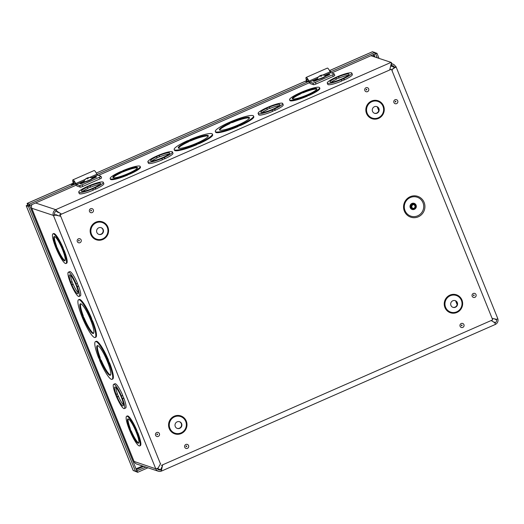<?xml version="1.0" encoding="UTF-8"?>
<svg xmlns="http://www.w3.org/2000/svg" width="524" height="524" viewBox="0 0 524 524"><rect width="100%" height="100%" fill="white"/><g stroke="black" fill="none" stroke-linecap="round" stroke-linejoin="round"><path stroke-width="0.79" d="M410.181 196.71A10.978 10.657 -71.7 0 1 424.833 208.021A10.978 10.657 -71.7 0 1 407.711 215.541A10.978 10.657 -71.7 0 1 410.181 196.71M412.702 204.111A2.692 2.613 108.3 0 0 412.853 209.128A2.692 2.613 108.3 0 0 416.174 207.399A2.692 2.613 108.3 0 0 412.702 204.111M412.978 204.799A1.945 1.886 108.3 0 0 413.082 208.421A1.945 1.886 108.3 0 0 415.486 207.17A1.945 1.886 108.3 0 0 412.978 204.799M61.308 213.956L59.762 214.637L60.384 216.17M160.508 463.989L60.103 214.748L391.441 69.214L492.711 319.856L161.366 465.391M391.441 69.214L389.856 69.646M177.164 428.383A3.53 3.426 108.3 0 0 181.356 426.058A3.53 3.426 108.3 0 0 179.385 421.682M177.138 421.853A3.53 3.426 108.3 0 0 177.335 428.442A3.53 3.426 108.3 0 0 181.697 426.169A3.53 3.426 108.3 0 0 177.138 421.853M98.767 234.339A3.53 3.426 108.3 0 0 102.959 232.014A3.53 3.426 108.3 0 0 100.988 227.639M98.735 227.809A3.53 3.426 108.3 0 0 98.931 234.398A3.53 3.426 108.3 0 0 103.3 232.125A3.53 3.426 108.3 0 0 98.735 227.809M452.841 307.3A3.53 3.426 108.3 0 0 457.033 304.975A3.53 3.426 108.3 0 0 455.061 300.599M452.815 300.769A3.53 3.426 108.3 0 0 453.005 307.359A3.53 3.426 108.3 0 0 457.373 305.086A3.53 3.426 108.3 0 0 452.815 300.769M374.444 113.256A3.53 3.426 108.3 0 0 378.636 110.924A3.53 3.426 108.3 0 0 376.664 106.555M374.411 106.726A3.53 3.426 108.3 0 0 374.608 113.315A3.53 3.426 108.3 0 0 378.976 111.042A3.53 3.426 108.3 0 0 374.411 106.726M59.762 214.637L60.103 214.748M162.676 464.814L161.602 469.583L161.038 468.81L162.558 465.522M157.252 468.561L160.822 469.746L161.51 471.069L495.468 324.389M158.543 467.428L158.058 468.135L155.772 468.797A4.402 4.277 -71.7 0 0 161.366 471.083L161.602 469.583M493.49 321.906L494.689 322.267L495.376 324.376M495.252 323.033L491.171 320.531M161.038 468.81L160.927 469.733M492.088 318.317L496.732 319.378L495.776 319.575L494.505 318.9M393.079 68.336L392.411 69.895L393.079 68.336A2.207 0.354 -22 0 0 393.138 68.31A2.207 0.354 -22 0 0 394.677 67.314A2.207 0.354 -22 0 0 394.618 67.269L393.164 65.775L391.015 65.428M392.411 69.895L391.972 70.524M393.38 68.461A3.668 0.583 -22 0 0 393.472 68.421A3.668 0.583 -22 0 0 396.033 66.764A3.668 0.583 -22 0 0 395.934 66.692L394.67 67.386M497.715 318.605L496.732 319.378M389.699 69.98L391.494 62.736L391.867 63.928L393.851 64.491L395.934 66.692M377.228 106.844L378.734 110.571M455.625 300.887L457.131 304.614M31.905 204.615A4.402 4.277 108.3 0 0 31.768 208.264L134.131 461.618A4.402 4.277 108.3 0 0 136.712 464.061L158.346 471.233M56.284 211.002L57.306 212.063L57.326 211.486L55.74 209.666L56.284 211.002A2.948 2.856 108.3 0 0 54.719 214.86L53.409 215.436L155.772 468.797L133.974 461.415L31.695 208.283M68.362 272.205L69.679 271.629A13.251 2.41 66.3 0 1 77.487 283.412L75.901 283.903L77.257 286.687A13.251 2.41 66.3 0 1 79.019 296.466A13.251 2.41 66.3 0 1 71.212 284.683L70.124 281.984A13.251 2.41 66.3 0 1 68.362 272.205A13.251 2.41 66.3 0 1 76.17 283.988M77.29 283.504L78.574 286.111A13.251 2.41 66.3 0 1 80.336 295.89L79.019 296.466M63.09 248.356L64.38 250.963A16.192 2.948 66.3 0 1 66.646 263.218L65.985 263.507A16.192 2.948 66.3 0 1 56.317 248.802L55.23 246.103A16.192 2.948 66.3 0 1 52.963 233.855A16.192 2.948 66.3 0 1 62.631 248.559L63.725 251.258A16.192 2.948 66.3 0 1 65.985 263.507M52.963 233.855L53.618 233.566A16.192 2.948 66.3 0 1 63.293 248.271L62.631 248.559M91.399 318.69L92.781 321.251A20.613 3.753 66.3 0 1 95.807 337.214L95.145 337.502A20.613 3.753 66.3 0 1 82.681 318.415L81.593 315.717A20.613 3.753 66.3 0 1 78.567 299.761A20.613 3.753 66.3 0 1 91.032 318.847L92.126 321.546A20.613 3.753 66.3 0 1 95.145 337.502M78.567 299.761L79.229 299.473A20.613 3.753 66.3 0 1 91.693 318.559L91.032 318.847M108.298 360.519L109.68 363.08A20.613 3.753 66.3 0 1 112.706 379.042L112.044 379.33A20.613 3.753 66.3 0 1 99.58 360.243L99.986 360.374L98.492 357.545A20.613 3.753 66.3 0 1 95.473 341.589A20.613 3.753 66.3 0 1 107.931 360.676L108.592 360.388A20.613 3.753 66.3 0 0 96.128 341.301L95.473 341.589M136.784 430.761L138.074 433.368A16.192 2.948 66.3 0 1 140.34 445.623L139.685 445.911A16.192 2.948 66.3 0 1 130.011 431.2L128.924 428.508A16.192 2.948 66.3 0 1 126.657 416.252A16.192 2.948 66.3 0 1 136.325 430.964L136.987 430.676A16.192 2.948 66.3 0 0 127.312 415.964L126.657 416.252M113.662 384.321L114.979 383.745A13.251 2.41 66.3 0 1 122.786 395.528L121.201 396.013L122.557 398.803A13.251 2.41 66.3 0 1 124.319 408.582A13.251 2.41 66.3 0 1 116.511 396.799L115.424 394.1A13.251 2.41 66.3 0 1 113.662 384.321A13.251 2.41 66.3 0 1 121.47 396.105M122.583 395.613L123.874 398.22A13.251 2.41 66.3 0 1 125.636 408.006L124.319 408.582M136.325 430.964L137.144 433.564L137.805 433.276M137.144 433.564L138.074 433.368M137.419 433.656A16.192 2.948 66.3 0 1 139.685 445.911M129.605 428.73A13.251 2.41 66.3 0 1 127.843 418.951A13.251 2.41 66.3 0 1 135.375 430.112A13.251 2.41 66.3 0 1 138.5 443.212A13.251 2.41 66.3 0 1 130.692 431.429L129.33 428.645L130.26 428.442A13.251 2.41 -113.7 0 1 128.229 418.945M130.424 431.337L131.347 431.141A13.251 2.41 -113.7 0 0 138.768 442.931M130.692 431.429L131.347 431.141M130.063 428.534L131.079 431.049M107.931 360.676L107.531 360.545L108.625 363.237L109.28 362.949M108.625 363.237L109.68 363.08M109.025 363.368A20.613 3.753 66.3 0 1 112.044 379.33M99.508 357.885A16.192 2.948 66.3 0 1 97.248 345.63A16.192 2.948 66.3 0 1 106.457 359.274A16.192 2.948 66.3 0 1 110.269 375.282A16.192 2.948 66.3 0 1 100.601 360.577L99.108 357.748L100.169 357.597A16.192 2.948 -113.7 0 1 97.621 345.598M100.202 360.446L101.256 360.289A16.192 2.948 -113.7 0 0 110.551 375.033M100.601 360.577L101.256 360.289M99.874 357.722L100.857 360.158M158.058 468.135L160.639 463.583M60.725 216.281L55.845 215.148L56.219 214.755L58.341 215.705M35.612 202.984L55.74 209.666A4.402 4.277 108.3 0 0 53.409 215.436L55.845 215.148M54.719 214.86L56.219 214.755M57.326 211.486L59.716 212.96L57.306 212.063M391.867 63.928L390.858 65.775M59.716 212.96L61.577 214.1M370.94 55.701L391.074 62.376A3.668 0.668 66.3 0 1 391.494 62.736M92.709 188.837L93.252 190.179A13.251 2.109 158 0 1 79.268 193.553L78.724 192.216A13.251 2.109 158 0 1 86.657 186.839L89.316 185.666A13.251 2.109 158 0 1 103.293 182.293A13.251 2.109 158 0 1 95.361 187.677L92.709 188.837A13.251 2.109 158 0 1 78.724 192.216M103.293 182.293L103.837 183.629A13.251 2.109 158 0 1 95.899 189.013L93.18 189.996M172.429 151.927A13.251 2.109 158 0 1 164.49 157.311L161.844 158.477A13.251 2.109 158 0 1 147.86 161.857A13.251 2.109 158 0 1 155.792 156.473L158.445 155.307A13.251 2.109 158 0 1 172.429 151.927L172.966 153.263A13.251 2.109 158 0 1 165.034 158.648L162.309 159.637M161.844 158.477L162.381 159.813A13.251 2.109 158 0 1 148.397 163.193L147.86 161.857M351.827 73.131A13.251 2.109 158 0 1 343.895 78.515L341.242 79.681A13.251 2.109 158 0 1 327.258 83.054A13.251 2.109 158 0 1 335.19 77.676L337.849 76.511A13.251 2.109 158 0 1 351.827 73.131L352.37 74.467A13.251 2.109 158 0 1 344.432 79.851L341.714 80.84M341.242 79.681L341.786 81.017A13.251 2.109 158 0 1 327.801 84.39L327.258 83.054M306.953 95.532L307.221 96.2A16.192 2.581 158 0 1 289.831 100.451L289.556 99.783A16.192 2.581 158 0 1 299.545 93.076L302.191 91.91A16.192 2.581 158 0 1 319.588 87.652A16.192 2.581 158 0 1 309.599 94.366L306.953 95.532A16.192 2.581 158 0 1 289.556 99.783M319.588 87.652L319.856 88.32A16.192 2.581 158 0 1 309.874 95.034L307.149 96.023M237.824 125.891L238.093 126.566A20.613 3.282 158 0 1 215.587 132.133L215.318 131.465A20.613 3.282 158 0 1 228.379 122.767L231.032 121.601A20.613 3.282 158 0 1 253.537 116.027A20.613 3.282 158 0 1 240.477 124.732L237.824 125.891A20.613 3.282 158 0 1 215.318 131.465M253.537 116.027L253.806 116.695A20.613 3.282 158 0 1 240.745 125.4L237.988 126.304M189.891 139.672A20.613 3.282 158 0 1 212.397 134.098A20.613 3.282 158 0 1 199.336 142.797L196.284 143.831L196.952 144.631A20.613 3.282 158 0 1 174.446 150.205L174.178 149.537A20.613 3.282 158 0 1 187.238 140.832L189.996 139.934M212.397 134.098L212.665 134.766A20.613 3.282 158 0 1 199.605 143.465L196.847 144.369M122.793 170.706A16.192 2.581 158 0 1 140.183 166.449A16.192 2.581 158 0 1 130.201 173.162L127.28 174.237L127.817 174.996A16.192 2.581 158 0 1 110.426 179.254L110.158 178.586A16.192 2.581 158 0 1 120.14 171.872L122.865 170.883M140.183 166.449L140.458 167.117A16.192 2.581 158 0 1 130.469 173.83L127.745 174.82M282.698 103.497A13.251 2.109 158 0 1 274.759 108.881L272.113 110.04A13.251 2.109 158 0 1 258.129 113.42A13.251 2.109 158 0 1 266.061 108.036L268.714 106.87A13.251 2.109 158 0 1 282.698 103.497L283.235 104.833A13.251 2.109 158 0 1 275.303 110.217L272.578 111.199M272.113 110.04L272.65 111.376A13.251 2.109 158 0 1 258.666 114.756L258.129 113.42M129.932 173.071L130.201 173.739M130.201 173.162L130.469 173.83M127.548 174.328A16.192 2.581 158 0 1 110.158 178.586M123.474 170.935A13.251 2.109 158 0 1 137.458 167.556A13.251 2.109 158 0 1 125.963 174.472A13.251 2.109 158 0 1 112.889 177.479A13.251 2.109 158 0 1 120.821 172.095L123.199 170.844L123.743 171.603L121.018 172.586M120.821 172.095L121.09 172.763A13.251 2.109 -22 0 0 113.204 177.741M123.474 171.512L123.199 170.844M137.412 167.962A13.251 2.109 -22 0 0 123.743 171.603M198.937 142.666L199.205 143.334M199.336 142.797L199.605 143.465M196.683 143.962A20.613 3.282 158 0 1 174.178 149.537M190.906 140.006A16.192 2.581 158 0 1 208.303 135.749A16.192 2.581 158 0 1 194.253 144.211A16.192 2.581 158 0 1 178.271 147.886A16.192 2.581 158 0 1 188.26 141.172L190.507 139.875L191.181 140.674L188.424 141.578M188.26 141.172L188.529 141.84A16.192 2.581 -22 0 0 178.553 148.154M190.782 140.543L190.507 139.875M208.29 136.142A16.192 2.581 -22 0 0 191.181 140.674M495.521 324.31A4.402 4.277 108.3 0 0 497.767 318.743M160.999 469.668L160.822 469.746A2.948 2.856 -71.7 0 1 157.193 468.456M495.141 322.882A2.948 2.856 108.3 0 0 496.49 319.43M82.609 316.057A16.192 2.948 66.3 0 1 80.349 303.802A16.192 2.948 66.3 0 1 89.558 317.446A16.192 2.948 66.3 0 1 93.37 333.461A16.192 2.948 66.3 0 1 83.702 318.749L82.209 315.926L83.27 315.769A16.192 2.948 -113.7 0 1 80.722 303.769M92.126 321.546L92.781 321.251M91.726 321.409L92.381 321.12M82.975 315.9L84.357 318.461A16.192 2.948 -113.7 0 0 93.652 333.205M83.702 318.749L84.357 318.461M83.303 318.618L83.958 318.33M55.904 246.332A13.251 2.41 66.3 0 1 54.149 236.547A13.251 2.41 66.3 0 1 61.681 247.708A13.251 2.41 66.3 0 1 64.806 260.808A13.251 2.41 66.3 0 1 56.998 249.024L55.636 246.241L56.566 246.044A13.251 2.41 -113.7 0 1 54.535 236.54M63.725 251.258L64.38 250.963M63.45 251.166L64.111 250.878M56.363 246.129L57.653 248.736A13.251 2.41 -113.7 0 0 65.074 260.533M56.998 249.024L57.653 248.736M56.723 248.939L57.385 248.645M232.047 121.935A16.192 2.581 158 0 1 249.444 117.684A16.192 2.581 158 0 1 235.394 126.14A16.192 2.581 158 0 1 219.412 129.814A16.192 2.581 158 0 1 229.401 123.101L231.647 121.804L232.315 122.603L231.647 121.804M231.916 122.472L229.564 123.507M229.401 123.101L229.669 123.769A16.192 2.581 -22 0 0 219.694 130.09M249.431 118.077A16.192 2.581 -22 0 0 232.315 122.603M240.477 124.732L240.745 125.4M240.071 124.594L240.346 125.269M302.872 92.132A13.251 2.109 158 0 1 316.856 88.759A13.251 2.109 158 0 1 305.361 95.676A13.251 2.109 158 0 1 292.287 98.682A13.251 2.109 158 0 1 300.226 93.298L302.603 92.047L303.141 92.8L302.603 92.047M302.872 92.715L300.422 93.789M300.226 93.298L300.494 93.966A13.251 2.109 -22 0 0 292.602 98.944M316.81 89.165A13.251 2.109 -22 0 0 303.141 92.8M309.599 94.366L309.874 95.034M309.33 94.274L309.599 94.942M99.868 184.455A10.303 1.644 -22 0 0 90.534 187.232L89.997 185.896A10.303 1.644 158 0 1 100.569 183.393A10.303 1.644 158 0 1 91.628 188.778A10.303 1.644 158 0 1 81.456 191.116A10.303 1.644 158 0 1 87.338 187.061L87.881 188.398A10.303 1.644 -22 0 0 82.694 191.391M90.266 187.14L87.809 188.221M90.534 187.232L89.997 185.896M87.338 187.061L89.728 185.804M95.899 189.013L95.361 187.677M95.63 188.922L95.093 187.585M168.997 154.089A10.303 1.644 -22 0 0 159.669 156.866L159.126 155.53A10.303 1.644 158 0 1 169.697 153.028A10.303 1.644 158 0 1 160.757 158.412A10.303 1.644 158 0 1 150.585 160.75A10.303 1.644 158 0 1 156.473 156.696L157.01 158.032A10.303 1.644 -22 0 0 151.829 161.025M159.394 156.781L156.938 157.855M159.669 156.866L159.126 155.53M156.473 156.696L158.857 155.445M165.034 158.648L164.49 157.311M164.759 158.556L164.222 157.22M279.266 105.658A10.303 1.644 -22 0 0 269.939 108.435L269.395 107.099A10.303 1.644 158 0 1 279.967 104.597A10.303 1.644 158 0 1 271.026 109.981A10.303 1.644 158 0 1 260.86 112.319A10.303 1.644 158 0 1 266.742 108.265L267.286 109.601A10.303 1.644 -22 0 0 262.098 112.595M269.67 108.344L267.214 109.424M269.939 108.435L269.395 107.099M266.742 108.265L269.126 107.007M275.303 110.217L274.759 108.881M275.034 110.125L274.491 108.789M348.401 75.292A10.303 1.644 -22 0 0 339.067 78.069L338.53 76.733A10.303 1.644 158 0 1 349.102 74.231A10.303 1.644 158 0 1 340.161 79.615A10.303 1.644 158 0 1 329.989 81.954A10.303 1.644 158 0 1 335.871 77.899L336.415 79.235A10.303 1.644 -22 0 0 331.227 82.229M338.799 77.978L336.343 79.059M339.067 78.069L338.53 76.733M335.871 77.899L338.262 76.642M344.432 79.851L343.895 78.515M344.163 79.759L343.626 78.423M117.219 393.838L118.509 396.445A10.303 1.873 -113.7 0 0 123.474 404.882M115.817 387.446A10.303 1.873 -113.7 0 0 117.415 393.747L116.105 394.323A10.303 1.873 66.3 0 1 114.848 387.013A10.303 1.873 66.3 0 1 120.71 395.699A10.303 1.873 66.3 0 1 123.133 405.884A10.303 1.873 66.3 0 1 117.193 397.028L116.105 394.323M118.509 396.445L117.193 397.028M118.241 396.36L116.924 396.937M123.605 398.135L122.288 398.712M123.874 398.22L122.557 398.803M71.919 281.722L73.209 284.336A10.303 1.873 -113.7 0 0 78.181 292.765M70.524 275.329A10.303 1.873 -113.7 0 0 72.122 281.63L70.805 282.213A10.303 1.873 66.3 0 1 69.548 274.904A10.303 1.873 66.3 0 1 75.41 283.582A10.303 1.873 66.3 0 1 77.834 293.774A10.303 1.873 66.3 0 1 71.899 284.912L70.805 282.213M73.209 284.336L71.899 284.912M72.941 284.244L71.624 284.82M78.305 286.019L76.989 286.595M78.574 286.111L77.257 286.687M94.621 177.793A1.651 1.598 -71.7 0 1 95.584 176.588L93.2 177.636L93.495 178.363M83.932 181.625L79.877 183.485A1.651 1.598 -71.7 0 1 81.01 183.433L81.449 183.577M80.303 187.14A2.207 0.354 -22 0 0 82.799 186.439L82.144 184.828A2.207 0.354 158 0 1 79.648 185.529L80.303 187.14L76.982 186.04A3.229 0.59 66.3 0 1 75.62 184.107A4.415 0.806 -113.7 0 0 73.615 181.468A4.415 0.806 -113.7 0 0 73.956 184.048M99.377 177.256L100.025 178.867A2.207 0.354 -22 0 0 101.564 177.872L100.916 176.261A2.207 0.354 158 0 1 99.377 177.256L82.144 184.828M100.025 178.867L82.799 186.439M92.08 178.049L93.095 177.603L93.416 178.396M82.261 182.437L82.53 183.105M79.877 183.485L80.892 183.826L85.582 181.841M95.584 176.588L96.599 176.922L92.126 178.966M89.506 177.492L96.92 174.237L97.543 175.114L100.857 176.215A2.207 0.354 158 0 1 100.916 176.261M73.642 184.186A6.177 1.127 66.3 0 1 72.908 179.856A6.177 1.127 66.3 0 1 75.711 183.551L76.334 184.428L79.648 185.529M96.92 174.237A6.177 1.127 -113.7 0 0 94.117 170.542L72.908 179.856M327.867 75.345A1.651 1.598 -71.7 0 1 328.83 74.139L326.439 75.187L326.734 75.921M317.177 79.183L313.123 81.043A1.651 1.598 -71.7 0 1 314.249 80.984L314.695 81.128M313.542 84.698A2.207 0.354 -22 0 0 316.038 83.991L315.389 82.379A2.207 0.354 158 0 1 312.894 83.087L313.542 84.698L310.228 83.598A3.229 0.59 66.3 0 1 308.865 81.665A4.415 0.806 -113.7 0 0 306.861 79.026A4.415 0.806 -113.7 0 0 307.202 81.6M332.622 74.814L333.271 76.425A2.207 0.354 -22 0 0 334.81 75.43L334.161 73.819A2.207 0.354 158 0 1 332.622 74.814L315.389 82.379M333.271 76.425L316.038 83.991M325.319 75.6L326.341 75.155L326.662 75.954M315.507 79.995L315.776 80.657M313.123 81.043L314.138 81.377L318.828 79.393M328.83 74.139L329.838 74.48L325.365 76.524M322.751 75.05L330.159 71.788L330.782 72.672L334.102 73.773A2.207 0.354 158 0 1 334.161 73.819M306.887 81.737A6.177 1.127 66.3 0 1 306.154 77.414A6.177 1.127 66.3 0 1 308.957 81.102L309.579 81.986L312.894 83.087M330.159 71.788A6.177 1.127 -113.7 0 0 327.356 68.1L306.154 77.414M322.214 75.201L322.339 75.07A5.98 5.731 98.8 0 0 321.395 75.233L320.655 75.443A5.98 0.74 -112.6 0 0 320.577 75.567L320.197 75.731M321.055 76.57L320.629 75.646L320.157 75.679M320.904 76.078L320.655 75.443A5.98 5.98 0 0 1 325.469 75.672A4.52 0.721 158 0 1 325.548 75.751A4.52 0.721 158 0 1 322.011 77.952A4.52 0.721 158 0 1 317.282 79.235A4.52 0.721 158 0 1 317.158 79.137A4.52 0.721 158 0 1 317.164 79.026A5.98 5.98 0 0 1 320.131 75.672A5.98 1.434 65.2 0 1 320.151 75.666L319.712 75.973A5.98 5.869 118.4 0 0 318.919 76.57L319.096 76.57M318.919 76.57L319.077 76.622A5.98 5.718 -78.3 0 1 319.843 76.019L320.583 75.81A5.98 0.721 66.4 0 1 320.839 76.124L321.448 75.856A5.98 1.454 -113.8 0 0 321.088 75.587L321.526 75.279A5.98 5.849 -58.6 0 1 322.496 75.122L322.339 75.07M320.236 75.823L319.751 76.078M321.055 75.554L321.205 75.947L321.526 75.279M325.548 75.751L325.673 76.059A4.52 0.721 158 0 1 322.136 78.259A4.52 0.721 158 0 1 317.406 79.543A4.52 0.721 158 0 1 317.282 79.445L317.158 79.137M88.975 177.643L89.093 177.518A5.98 5.731 98.8 0 0 88.156 177.682L87.416 177.891A5.98 0.74 -112.6 0 0 87.331 178.009L86.729 178.278M87.331 178.016L86.958 178.173M87.816 179.018L87.384 178.094L86.467 178.422A5.98 5.869 118.4 0 0 85.681 179.018L85.87 179.031M85.681 179.018L85.831 179.07A5.98 5.718 -78.3 0 1 86.598 178.468L87.338 178.258A5.98 0.721 66.4 0 1 87.6 178.573L88.202 178.304A5.98 1.454 -113.8 0 0 87.842 178.036L88.281 177.721A5.98 5.849 -58.6 0 1 89.25 177.564L89.093 177.518M87.665 178.527L87.416 177.891A5.98 5.98 0 0 1 92.224 178.121A4.52 0.721 158 0 1 92.303 178.199A4.52 0.721 158 0 1 88.766 180.4A4.52 0.721 158 0 1 84.037 181.677A4.52 0.721 158 0 1 83.919 181.586A4.52 0.721 158 0 1 83.919 181.474A5.98 5.98 0 0 1 86.892 178.121A5.98 1.434 65.2 0 1 86.912 178.114L86.512 178.527M87.809 177.996L87.967 178.396L88.281 177.721M92.303 178.199L92.427 178.507A4.52 0.721 158 0 1 88.89 180.708A4.52 0.721 158 0 1 84.161 181.985A4.52 0.721 158 0 1 84.043 181.893L83.919 181.586M75.286 183.466L72.188 184.828L71.172 184.487L73.399 183.511M329.773 71.041L330.611 71.316L330.048 71.565M308.525 81.017L306.756 81.796L305.741 81.462L306.645 81.063M372.4 51.791L374.804 52.433L330.264 71.991M76.203 185.155L29.894 205.5L29.351 204.163L27.124 203.41L73.281 183.138M28.551 205.054L27.693 204.766L27.15 203.43L27.674 205.153M27.713 204.779L29.894 205.5M374.804 52.433L375.341 53.769L331.653 72.96M309.448 82.707L98.407 175.402M308.754 81.443L97.025 174.44M75.508 183.891L29.351 204.163M377.247 57.791L375.675 53.9L376.985 53.324L374.883 52.629M375.308 53.782L375.675 53.9M379.035 58.387L376.985 53.324M135.362 471.358L137.688 472.301L147.958 467.788M136.784 470.84L145.914 467.113M137.144 470.965L137.688 472.301M26.842 205.421L26.2 205.69L28.44 206.417L135.5 471.404L133.214 470.46M133.299 470.676L26.239 205.69L28.224 205.198L29.75 205.84L136.816 470.827L135.5 471.404M29.75 205.84L28.44 206.417M410.312 197.541A9.982 9.681 -71.7 0 1 423.628 207.832A9.982 9.681 -71.7 0 1 408.072 214.663A9.982 9.681 -71.7 0 1 410.312 197.541M416.292 206.187A3.229 3.131 108.3 0 0 411.962 203.443A3.229 3.131 108.3 0 0 410.613 208.336A3.229 3.131 108.3 0 0 415.545 208.441M414.543 204.026L414.137 203.888A2.692 2.613 108.3 0 0 410.672 206.574A2.692 2.613 108.3 0 0 412.44 208.997L412.853 209.128M412.86 208.329A1.945 1.886 108.3 0 0 414.071 204.674M90.973 210.216A0.36 0.354 -71.7 0 1 91.438 210.406A0.36 0.354 -71.7 0 1 91.242 210.877A0.36 0.354 -71.7 0 1 90.783 210.687A0.36 0.354 -71.7 0 1 90.973 210.216M90.619 208.709A2.116 2.057 108.3 0 0 90.148 212.338A2.116 2.057 108.3 0 0 93.449 210.89A2.116 2.057 108.3 0 0 90.619 208.709M78.436 238.813A2.116 2.057 108.3 0 0 77.965 242.442A2.116 2.057 108.3 0 0 81.266 240.994A2.116 2.057 108.3 0 0 78.436 238.813M185.876 444.47A2.116 2.057 108.3 0 0 185.398 448.105A2.116 2.057 108.3 0 0 188.699 446.651A2.116 2.057 108.3 0 0 185.876 444.47M473.31 293.473A2.116 2.057 108.3 0 0 472.838 297.101A2.116 2.057 108.3 0 0 476.139 295.654A2.116 2.057 108.3 0 0 473.31 293.473M395.044 99.75A2.116 2.057 108.3 0 0 394.565 103.379A2.116 2.057 108.3 0 0 397.867 101.931A2.116 2.057 108.3 0 0 395.044 99.75M95.866 222.15A9.471 9.19 -71.7 0 1 108.501 231.909A9.471 9.19 -71.7 0 1 93.737 238.394A9.471 9.19 -71.7 0 1 95.866 222.15M371.542 101.067A9.471 9.19 -71.7 0 1 384.177 110.826A9.471 9.19 -71.7 0 1 369.413 117.311A9.471 9.19 -71.7 0 1 371.542 101.067M449.939 295.11A9.471 9.19 -71.7 0 1 462.574 304.87A9.471 9.19 -71.7 0 1 447.81 311.354A9.471 9.19 -71.7 0 1 449.939 295.11M174.263 416.2A9.471 9.19 -71.7 0 1 186.904 425.953A9.471 9.19 -71.7 0 1 172.134 432.438A9.471 9.19 -71.7 0 1 174.263 416.2M365.981 87.763A2.116 2.057 108.3 0 0 365.503 91.392A2.116 2.057 108.3 0 0 368.804 89.945A2.116 2.057 108.3 0 0 365.981 87.763M461.231 323.524A2.116 2.057 108.3 0 0 460.76 327.159A2.116 2.057 108.3 0 0 464.061 325.712A2.116 2.057 108.3 0 0 461.231 323.524M156.709 432.529A2.116 2.057 108.3 0 0 156.231 436.164A2.116 2.057 108.3 0 0 159.532 434.71A2.116 2.057 108.3 0 0 156.709 432.529M78.79 240.32A0.36 0.354 -71.7 0 1 79.255 240.509A0.36 0.354 -71.7 0 1 79.059 240.981A0.36 0.354 -71.7 0 1 78.6 240.791A0.36 0.354 -71.7 0 1 78.79 240.32M157.062 434.042A0.36 0.354 -71.7 0 1 157.521 434.226A0.36 0.354 -71.7 0 1 157.331 434.704A0.36 0.354 -71.7 0 1 156.866 434.514A0.36 0.354 -71.7 0 1 157.062 434.042M186.23 445.976A0.36 0.354 -71.7 0 1 186.688 446.166A0.36 0.354 -71.7 0 1 186.498 446.644A0.36 0.354 -71.7 0 1 186.04 446.455A0.36 0.354 -71.7 0 1 186.23 445.976M461.585 325.037A0.36 0.354 -71.7 0 1 462.05 325.221A0.36 0.354 -71.7 0 1 461.854 325.699A0.36 0.354 -71.7 0 1 461.395 325.509A0.36 0.354 -71.7 0 1 461.585 325.037M473.663 294.979A0.36 0.354 -71.7 0 1 474.122 295.169A0.36 0.354 -71.7 0 1 473.932 295.641A0.36 0.354 -71.7 0 1 473.473 295.451A0.36 0.354 -71.7 0 1 473.663 294.979M366.335 89.27A0.36 0.354 -71.7 0 1 366.793 89.46A0.36 0.354 -71.7 0 1 366.604 89.932A0.36 0.354 -71.7 0 1 366.138 89.748A0.36 0.354 -71.7 0 1 366.335 89.27M395.397 101.256A0.36 0.354 -71.7 0 1 395.856 101.446A0.36 0.354 -71.7 0 1 395.666 101.925A0.36 0.354 -71.7 0 1 395.201 101.735A0.36 0.354 -71.7 0 1 395.397 101.256M174.558 416.842A8.784 8.522 108.3 0 0 172.586 431.9A8.784 8.522 108.3 0 0 186.275 425.888A8.784 8.522 108.3 0 0 174.558 416.842M96.161 222.798A8.784 8.522 108.3 0 0 94.182 237.857A8.784 8.522 108.3 0 0 107.879 231.844A8.784 8.522 108.3 0 0 96.161 222.798M450.234 295.759A8.784 8.522 108.3 0 0 448.262 310.817A8.784 8.522 108.3 0 0 461.952 304.804A8.784 8.522 108.3 0 0 450.234 295.759M371.837 101.708A8.784 8.522 108.3 0 0 369.859 116.773A8.784 8.522 108.3 0 0 383.555 110.761A8.784 8.522 108.3 0 0 371.837 101.708M390.819 66.011L394.618 67.269M53.409 215.436L31.768 208.264M391.074 62.376L55.74 209.666M97.543 175.114L91.438 177.793M84.102 181.016L76.334 184.428M75.711 183.551L85.189 179.391M330.782 72.672L324.683 75.351M317.348 78.574L309.579 81.986M308.957 81.102L318.435 76.943M136.011 468.842L142.515 465.98M373.979 56.71L373.173 54.719M372.603 51.699L329.537 70.616M306.533 80.722L96.292 173.064L306.52 80.696M73.288 183.171L27.15 203.43M373.959 54.378L375.046 57.064M143.714 466.38L136.332 469.622M412.624 208.27C413.41 209.115 416.77 206.98 413.849 204.576M396.033 66.764L497.8 318.644M391.801 63.738L393.105 64.17M319.974 75.829L320.577 75.567M321.428 75.849L320.826 76.111M88.183 178.298L87.587 178.56M329.524 70.589L372.485 51.719M133.22 470.578L26.2 205.696"/></g></svg>
